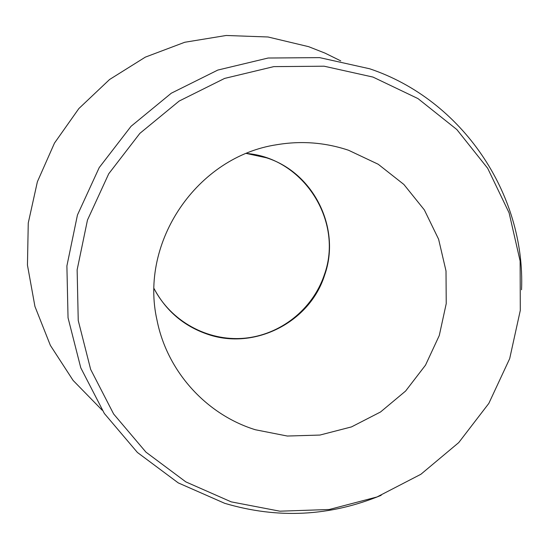 <?xml version="1.0" encoding="UTF-8"?>
<svg xmlns="http://www.w3.org/2000/svg" width="549" height="549" viewBox="0 0 549 549"><rect width="100%" height="100%" fill="white"/><g stroke="black" fill="none" stroke-linecap="round" stroke-linejoin="round"><path stroke-width="0.82" d="M255.312 429.737C206.252 414.557 167.136 371.392 157.021 320.239C139.082 241.821 197.338 156.52 276.909 144.696C301.36 140.606 325.248 142.465 348.574 150.268L378.206 164.247L403.886 184.471L424.343 209.896L438.61 239.227L446.014 270.993L446.227 303.624L439.275 335.521L425.509 365.147L405.601 391.053L380.532 411.983L351.497 426.902L319.916 435.062L287.312 436.036L255.312 429.737M102.183 410.206L73.106 380.423L50.378 345.396L34.937 306.452L27.45 265.105L28.26 222.983L37.38 181.767L54.475 143.104L78.857 108.558L109.56 79.516L145.341 57.13L184.745 42.266L226.195 35.479L268.036 36.989L308.634 46.672L324.994 53.109L340.751 60.877M381.184 495.315C330.052 516.403 277.883 519.073 224.699 503.316L178.24 482.887L137.408 452.458L104.331 413.466L80.772 367.809L68.042 317.782L66.896 265.936L77.45 214.988L99.211 167.603L131.06 126.291L171.302 93.206L217.816 70.066L268.138 58.022L319.635 57.624L369.655 68.776C462.121 99.719 525.503 193.824 521.55 289.783M372.997 77.08L417.974 98.587L456.823 129.537L487.677 168.289L509.095 212.854L520.123 261.015L520.294 310.398L509.685 358.634L488.83 403.405L458.744 442.583L420.877 474.281L377.005 496.969L329.228 509.499L279.839 511.188L231.239 501.868L185.843 481.892L145.952 452.143L113.65 414.028L90.654 369.402L78.239 320.506L77.135 269.847L87.469 220.06L108.743 173.758L139.858 133.38L179.18 101.043L224.623 78.411L273.793 66.621L324.116 66.203L372.997 77.08M246.384 153.452L266.505 157.81C313.898 172.743 341.252 228.638 324.631 275.104C309.952 322.222 254.647 350.475 207.879 334.355C183.977 326.236 166.038 310.988 154.07 288.623M154.07 288.602C170.89 321.282 207.44 341.334 243.742 338.28C280.052 335.233 312.731 309.471 324.301 274.877C343.9 221.419 303.659 157.81 246.371 153.452"/></g></svg>
